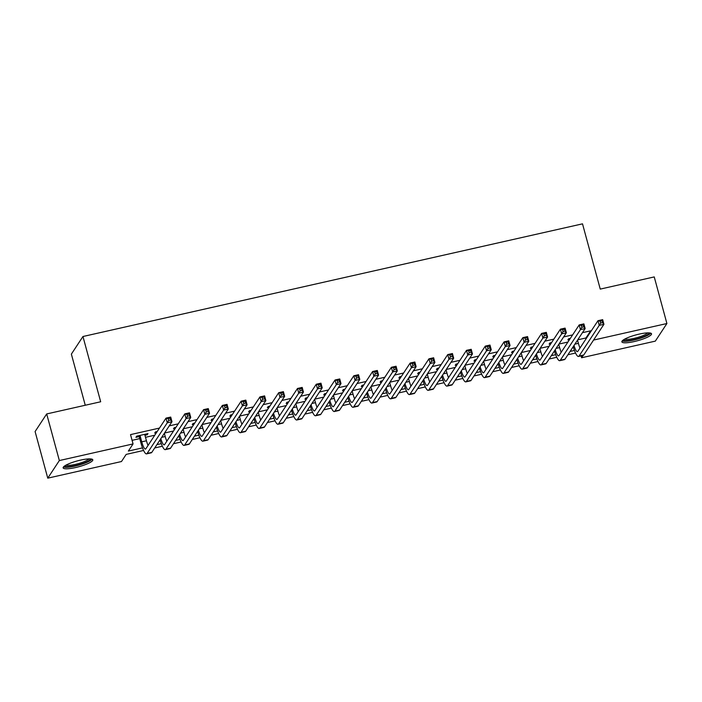 <?xml version="1.0" encoding="UTF-8"?>
<svg xmlns="http://www.w3.org/2000/svg" width="702" height="702" viewBox="0 0 702 702"><rect width="100%" height="100%" fill="white"/><g stroke="black" fill="none" stroke-linecap="round" stroke-linejoin="round"><path stroke-width="1.05" d="M80.414 460.143A15.365 3.01 -15.2 0 1 92.796 459.819A15.365 3.01 -15.2 0 1 75.526 467.558A15.365 3.01 -15.2 0 1 63.136 467.883A15.365 3.01 -15.2 0 1 80.414 460.143M639.136 334.126A15.365 3.01 -15.2 0 1 651.526 333.81A15.365 3.01 -15.2 0 1 634.257 341.549A15.365 3.01 -15.2 0 1 621.867 341.865A15.365 3.01 -15.2 0 1 639.136 334.126M85.258 405.247L71.367 354.115L82.95 336.512L582.511 223.841L600.245 289.101L654.238 276.921L666.9 323.525L655.317 341.128L581.607 357.757L583.151 355.414M581.089 355.87L581.607 357.757M143.594 450.465L126.176 454.396L121.481 461.53L47.762 478.159L59.345 460.556L133.055 443.927L128.361 451.07L142.506 447.876M59.345 460.556L46.683 413.943L35.1 431.546L47.762 478.159M144.945 435.301L147.192 434.801L147.973 433.608L136.706 436.153L135.925 437.337L139.215 436.6M157.195 431.528L155.493 431.914L154.703 433.108L156.414 432.722M175.974 427.299L174.271 427.676L173.491 428.869L175.193 428.483M194.752 423.06L193.05 423.446L192.269 424.631L193.971 424.245M213.531 418.822L211.828 419.208L211.048 420.401L212.75 420.015M232.318 414.592L230.616 414.97L229.826 416.163L231.537 415.777M251.097 410.354L249.394 410.74L248.613 411.925L250.316 411.539M269.875 406.116L268.173 406.502L267.392 407.686L269.094 407.309M288.654 401.877L286.951 402.264L286.17 403.457L287.873 403.071M307.441 397.648L305.739 398.025L304.949 399.219L306.66 398.833M326.219 393.41L324.517 393.796L323.736 394.98L325.438 394.603M344.998 389.171L343.296 389.557L342.515 390.751L344.217 390.365M363.776 384.942L362.074 385.319L361.293 386.512L362.995 386.126M382.564 380.703L380.861 381.089L380.072 382.274L381.783 381.888M401.342 376.465L399.64 376.851L398.859 378.036L400.561 377.658M420.121 372.227L418.418 372.613L417.637 373.806L419.34 373.42M438.899 367.997L437.197 368.383L436.416 369.568L438.118 369.182M457.686 363.759L455.984 364.145L455.194 365.33L456.905 364.952M476.465 359.521L474.763 359.907L473.982 361.1L475.684 360.714M495.243 355.291L493.541 355.668L492.76 356.862L494.462 356.476M514.022 351.053L512.32 351.439L511.539 352.623L513.241 352.237M532.809 346.814L531.107 347.2L530.317 348.394L532.028 348.008M551.588 342.576L549.885 342.962L549.104 344.155L550.807 343.769M577.728 339.821L585.959 337.969L590.654 330.835L582.423 332.687M572.639 334.898L563.636 336.925M553.86 339.127L544.857 341.163M535.073 343.366L526.079 345.393M516.295 347.604L507.3 349.631M497.516 351.842L488.513 353.869M478.738 356.072L469.735 358.108M459.95 360.31L450.956 362.337M441.172 364.549L432.178 366.576M422.393 368.778L413.39 370.814M403.615 373.016L394.612 375.043M384.828 377.255L375.833 379.282M366.049 381.493L357.055 383.52M347.271 385.723L338.267 387.75M328.492 389.961L319.489 391.988M309.705 394.199L300.71 396.226M290.926 398.429L281.932 400.465M272.148 402.667L263.145 404.694M253.369 406.906L244.366 408.933M234.582 411.135L225.588 413.171M215.804 415.373L206.809 417.4M197.025 419.612L188.022 421.639M178.247 423.85L169.243 425.877M159.459 428.08L130.528 434.608L133.055 443.927M132.081 440.338L139.759 438.601M145.489 437.311L154.765 435.214M164.549 433.011L173.543 430.984M183.327 428.773L192.33 426.746M202.115 424.543L211.109 422.507M220.893 420.305L229.887 418.278M239.672 416.067L248.666 414.04M258.45 411.828L267.453 409.801M277.237 407.599L286.232 405.572M296.016 403.36L305.01 401.333M314.794 399.122L323.789 397.095M333.573 394.893L342.576 392.857M352.36 390.654L361.354 388.627M371.139 386.416L380.133 384.389M389.917 382.186L398.911 380.151M408.696 377.948L417.699 375.921M427.483 373.71L436.477 371.683M446.261 369.471L455.256 367.444M465.04 365.242L474.034 363.206M483.818 361.003L492.822 358.976M502.606 356.765L511.6 354.738M521.384 352.536L530.379 350.5M540.163 348.297L549.157 346.27M558.941 344.059L567.944 342.032M570.366 338.346L568.664 338.733L567.883 339.917L569.585 339.531M46.683 413.943L100.676 401.772L82.95 336.512M590.654 330.835L590.847 331.537M593.559 340.066L666.9 323.525M156.906 444.629L161.285 443.638M175.684 440.391L180.063 439.408M194.472 436.161L198.85 435.17M213.25 431.923L217.629 430.931M232.029 427.685L236.407 426.702M250.807 423.446L255.186 422.464M269.594 419.217L273.973 418.225M288.373 414.979L292.752 413.987M307.151 410.74L311.53 409.757M325.93 406.511L330.309 405.519M344.717 402.272L349.096 401.281M363.496 398.034L367.874 397.051M382.274 393.796L386.653 392.813M401.053 389.566L405.431 388.575M419.84 385.328L424.219 384.336M438.618 381.089L442.997 380.107M457.397 376.86L461.776 375.868M476.175 372.622L480.554 371.63M494.963 368.383L499.341 367.4M513.741 364.145L518.12 363.162M532.52 359.915L536.898 358.924M551.298 355.677L555.677 354.694M570.085 351.439L574.464 350.456M575.552 353.045L567.892 354.773M556.765 357.283L549.113 359.012M537.986 361.512L530.326 363.241M519.208 365.751L511.547 367.479M500.429 369.989L492.769 371.718M481.642 374.227L473.99 375.947M462.864 378.457L455.203 380.186M444.085 382.695L436.425 384.424M425.307 386.934L417.646 388.662M406.519 391.163L398.868 392.892M387.741 395.401L380.08 397.13M368.962 399.64L361.302 401.368M350.184 403.878L342.523 405.598M331.397 408.108L323.745 409.836M312.618 412.346L304.958 414.075M293.84 416.584L286.179 418.304M275.061 420.814L267.401 422.543M256.274 425.052L248.622 426.781M237.495 429.291L229.835 431.019M218.717 433.52L211.056 435.249M199.938 437.758L192.278 439.487M181.151 441.997L173.499 443.725M162.373 446.235L154.712 447.955M585.959 337.969L586.152 338.671M146.937 433.845L147.192 434.801M577.518 340.137L578.395 343.357A9.854 2.088 -102.7 0 0 580.001 348.008M573.999 345.481A9.854 2.088 -102.7 0 0 577.43 351.649A9.854 2.088 -102.7 0 0 577.799 351.36L597.972 320.7L602.667 319.647L603.931 324.306L583.757 354.966A14.777 3.141 77.3 0 1 583.213 355.396L578.518 356.458A14.777 3.141 77.3 0 1 573.218 346.674M602.553 322.604L602.044 320.744L600.166 321.165L600.666 323.034L602.553 322.604L603.931 324.306L599.236 325.368L579.062 356.028A14.777 3.141 77.3 0 1 578.518 356.458M600.666 323.034L599.236 325.368L597.972 320.7L600.166 321.165M602.044 320.744L602.667 319.647M649.131 332.888A13.303 2.606 -15.2 0 1 634.178 339.557A13.303 2.606 -15.2 0 1 623.464 339.865M624.701 339.127A12.311 2.413 164.8 0 0 634.082 338.382A12.311 2.413 164.8 0 0 647.692 332.88M622.2 340.935A15.268 2.992 164.8 0 0 633.862 340.031A15.268 2.992 164.8 0 0 650.763 333.169M90.409 458.906A13.303 2.606 -15.2 0 1 80.107 464.338A13.303 2.606 -15.2 0 1 65.532 466.444A13.303 2.606 -15.2 0 1 64.742 465.882M65.97 465.136A12.311 2.413 164.8 0 0 66.163 465.207A12.311 2.413 164.8 0 0 78.238 463.671A12.311 2.413 164.8 0 0 88.97 458.889M63.47 466.953A15.268 2.992 164.8 0 0 63.742 467.041A15.268 2.992 164.8 0 0 78.764 465.128A15.268 2.992 164.8 0 0 92.041 459.187M558.739 344.375L559.617 347.595A9.854 2.088 -102.7 0 0 561.223 352.246M555.221 349.719A9.854 2.088 -102.7 0 0 558.652 355.888A9.854 2.088 -102.7 0 0 559.011 355.598L579.185 324.938L583.88 323.876L585.152 328.545L564.978 359.205A14.777 3.141 77.3 0 1 564.426 359.635L559.731 360.688A14.777 3.141 77.3 0 1 554.44 350.912M583.766 326.842L583.265 324.973L581.388 325.403L581.888 327.264L583.766 326.842L585.152 328.545L580.457 329.598L560.284 360.258A14.777 3.141 77.3 0 1 559.731 360.688M581.888 327.264L580.457 329.598L579.185 324.938L581.388 325.403M583.265 324.973L583.88 323.876M539.961 348.613L540.83 351.834A9.854 2.088 -102.7 0 0 542.444 356.476M536.442 353.957A9.854 2.088 -102.7 0 0 539.873 360.126A9.854 2.088 -102.7 0 0 540.233 359.836L560.407 329.177L565.101 328.115L566.365 332.774L546.2 363.434A14.777 3.141 77.3 0 1 545.647 363.864L540.952 364.926A14.777 3.141 77.3 0 1 535.652 355.151M564.987 331.081L564.478 329.212L562.6 329.633L563.109 331.502L564.987 331.081L566.365 332.774L561.67 333.836L541.505 364.496A14.777 3.141 77.3 0 1 540.952 364.926M563.109 331.502L561.67 333.836L560.407 329.177L562.6 329.633M564.478 329.212L565.101 328.115M521.174 352.843L522.051 356.072A9.854 2.088 -102.7 0 0 523.666 360.714M517.664 358.187A9.854 2.088 -102.7 0 0 521.086 364.356A9.854 2.088 -102.7 0 0 521.454 364.075L541.628 333.406L546.323 332.353L547.586 337.013L527.413 367.672A14.777 3.141 77.3 0 1 526.869 368.102L522.174 369.164A14.777 3.141 77.3 0 1 516.874 359.389M546.209 335.31L545.7 333.45L543.822 333.871L544.331 335.74L546.209 335.31L547.586 337.013L542.892 338.074L522.718 368.734A14.777 3.141 77.3 0 1 522.174 369.164M544.331 335.74L542.892 338.074L541.628 333.406L543.822 333.871M545.7 333.45L546.323 332.353M502.395 357.081L503.273 360.301A9.854 2.088 -102.7 0 0 504.878 364.952M498.876 362.425A9.854 2.088 -102.7 0 0 502.307 368.594A9.854 2.088 -102.7 0 0 502.676 368.304L522.85 337.644L527.544 336.591L528.808 341.251L508.634 371.911A14.777 3.141 77.3 0 1 508.09 372.341L503.395 373.403A14.777 3.141 77.3 0 1 498.095 363.618M527.43 339.549L526.921 337.688L525.043 338.11L525.544 339.97L527.43 339.549L528.808 341.251L524.113 342.304L503.939 372.964A14.777 3.141 77.3 0 1 503.395 373.403M525.544 339.97L524.113 342.304L522.85 337.644L525.043 338.11M526.921 337.688L527.544 336.591M483.617 361.319L484.494 364.54A9.854 2.088 -102.7 0 0 486.1 369.182M480.098 366.663A9.854 2.088 -102.7 0 0 483.529 372.832A9.854 2.088 -102.7 0 0 483.889 372.543L504.062 341.883L508.757 340.821L510.029 345.481L489.856 376.14A14.777 3.141 77.3 0 1 489.303 376.579L484.608 377.632A14.777 3.141 77.3 0 1 479.317 367.857M508.643 343.787L508.143 341.918L506.265 342.348L506.765 344.208L508.643 343.787L510.029 345.481L505.335 346.542L485.161 377.202A14.777 3.141 77.3 0 1 484.608 377.632M506.765 344.208L505.335 346.542L504.062 341.883L506.265 342.348M508.143 341.918L508.757 340.821M464.838 365.558L465.707 368.778A9.854 2.088 -102.7 0 0 467.321 373.42M461.319 370.902A9.854 2.088 -102.7 0 0 464.75 377.062A9.854 2.088 -102.7 0 0 465.11 376.781L485.284 346.121L489.978 345.059L491.242 349.719L471.077 380.379A14.777 3.141 77.3 0 1 470.524 380.809L465.83 381.87A14.777 3.141 77.3 0 1 460.53 372.095M489.864 348.017L489.355 346.156L487.478 346.577L487.987 348.446L489.864 348.017L491.242 349.719L486.547 350.781L466.382 381.44A14.777 3.141 77.3 0 1 465.83 381.87M487.987 348.446L486.547 350.781L485.284 346.121L487.478 346.577M489.355 346.156L489.978 345.059M446.051 369.787L446.928 373.008A9.854 2.088 -102.7 0 0 448.543 377.658M442.541 375.131A9.854 2.088 -102.7 0 0 445.963 381.3A9.854 2.088 -102.7 0 0 446.332 381.01L466.505 350.351L471.2 349.298L472.464 353.957L452.29 384.617A14.777 3.141 77.3 0 1 451.746 385.047L447.051 386.109A14.777 3.141 77.3 0 1 441.751 376.325M471.086 352.255L470.577 350.395L468.699 350.816L469.208 352.676L471.086 352.255L472.464 353.957L467.769 355.01L447.595 385.67A14.777 3.141 77.3 0 1 447.051 386.109M469.208 352.676L467.769 355.01L466.505 350.351L468.699 350.816M470.577 350.395L471.2 349.298M427.272 374.026L428.15 377.246A9.854 2.088 -102.7 0 0 429.756 381.897M423.754 379.37A9.854 2.088 -102.7 0 0 427.185 385.538A9.854 2.088 -102.7 0 0 427.553 385.249L447.727 354.589L452.421 353.527L453.685 358.195L433.511 388.855A14.777 3.141 77.3 0 1 432.967 389.285L428.273 390.338A14.777 3.141 77.3 0 1 422.973 380.563M452.307 356.493L451.798 354.624L449.921 355.054L450.43 356.914L452.307 356.493L453.685 358.195L448.99 359.248L428.817 389.908A14.777 3.141 77.3 0 1 428.273 390.338M450.43 356.914L448.99 359.248L447.727 354.589L449.921 355.054M451.798 354.624L452.421 353.527M408.494 378.264L409.371 381.484A9.854 2.088 -102.7 0 0 410.977 386.126M404.975 383.608A9.854 2.088 -102.7 0 0 408.406 389.777A9.854 2.088 -102.7 0 0 408.766 389.487L428.94 358.827L433.634 357.766L434.907 362.425L414.733 393.085A14.777 3.141 77.3 0 1 414.18 393.515L409.485 394.577A14.777 3.141 77.3 0 1 404.194 384.801M433.52 360.731L433.02 358.862L431.142 359.284L431.642 361.153L433.52 360.731L434.907 362.425L430.212 363.487L410.038 394.147A14.777 3.141 77.3 0 1 409.485 394.577M431.642 361.153L430.212 363.487L428.94 358.827L431.142 359.284M433.02 358.862L433.634 357.766M389.715 382.493L390.584 385.723A9.854 2.088 -102.7 0 0 392.199 390.365M386.197 387.837A9.854 2.088 -102.7 0 0 389.628 394.006A9.854 2.088 -102.7 0 0 389.987 393.717L410.161 363.057L414.856 362.004L416.119 366.663L395.954 397.323A14.777 3.141 77.3 0 1 395.401 397.753L390.707 398.815A14.777 3.141 77.3 0 1 385.407 389.04M414.742 364.961L414.233 363.101L412.355 363.522L412.864 365.391L414.742 364.961L416.119 366.663L411.425 367.725L391.26 398.385A14.777 3.141 77.3 0 1 390.707 398.815M412.864 365.391L411.425 367.725L410.161 363.057L412.355 363.522M414.233 363.101L414.856 362.004M370.928 386.732L371.806 389.952A9.854 2.088 -102.7 0 0 373.42 394.603M367.418 392.076A9.854 2.088 -102.7 0 0 370.84 398.245A9.854 2.088 -102.7 0 0 371.209 397.955L391.383 367.295L396.077 366.233L397.341 370.902L377.167 401.562A14.777 3.141 77.3 0 1 376.623 401.992L371.928 403.045A14.777 3.141 77.3 0 1 366.628 393.269M395.963 369.199L395.454 367.339L393.576 367.76L394.085 369.621L395.963 369.199L397.341 370.902L392.646 371.955L372.472 402.615A14.777 3.141 77.3 0 1 371.928 403.045M394.085 369.621L392.646 371.955L391.383 367.295L393.576 367.76M395.454 367.339L396.077 366.233M352.15 390.97L353.027 394.191A9.854 2.088 -102.7 0 0 354.633 398.833M348.631 396.314A9.854 2.088 -102.7 0 0 352.062 402.483A9.854 2.088 -102.7 0 0 352.43 402.193L372.604 371.533L377.299 370.472L378.562 375.131L358.389 405.791A14.777 3.141 77.3 0 1 357.844 406.23L353.15 407.283A14.777 3.141 77.3 0 1 347.85 397.507M377.185 373.438L376.676 371.569L374.798 371.999L375.307 373.859L377.185 373.438L378.562 375.131L373.868 376.193L353.694 406.853A14.777 3.141 77.3 0 1 353.15 407.283M375.307 373.859L373.868 376.193L372.604 371.533L374.798 371.999M376.676 371.569L377.299 370.472M333.371 395.208L334.249 398.429A9.854 2.088 -102.7 0 0 335.854 403.071M329.852 400.552A9.854 2.088 -102.7 0 0 333.283 406.712A9.854 2.088 -102.7 0 0 333.643 406.432L353.817 375.772L358.511 374.71L359.784 379.37L339.61 410.029A14.777 3.141 77.3 0 1 339.057 410.459L334.363 411.521A14.777 3.141 77.3 0 1 329.071 401.746M358.397 377.667L357.897 375.807L356.019 376.228L356.519 378.097L358.397 377.667L359.784 379.37L355.089 380.431L334.915 411.091A14.777 3.141 77.3 0 1 334.363 411.521M356.519 378.097L355.089 380.431L353.817 375.772L356.019 376.228M357.897 375.807L358.511 374.71M314.593 399.438L315.461 402.658A9.854 2.088 -102.7 0 0 317.076 407.309M311.074 404.782A9.854 2.088 -102.7 0 0 314.505 410.951A9.854 2.088 -102.7 0 0 314.865 410.661L335.038 380.001L339.733 378.948L340.997 383.608L320.832 414.268A14.777 3.141 77.3 0 1 320.279 414.698L315.584 415.76A14.777 3.141 77.3 0 1 310.284 405.975M339.619 381.906L339.11 380.045L337.232 380.466L337.741 382.327L339.619 381.906L340.997 383.608L336.302 384.661L316.137 415.321A14.777 3.141 77.3 0 1 315.584 415.76M337.741 382.327L336.302 384.661L335.038 380.001L337.232 380.466M339.11 380.045L339.733 378.948M295.805 403.676L296.683 406.897A9.854 2.088 -102.7 0 0 298.297 411.547M292.295 409.02A9.854 2.088 -102.7 0 0 295.717 415.189A9.854 2.088 -102.7 0 0 296.086 414.9L316.26 384.24L320.954 383.178L322.218 387.837L302.044 418.497A14.777 3.141 77.3 0 1 301.5 418.936L296.806 419.989A14.777 3.141 77.3 0 1 291.505 410.214M320.84 386.144L320.331 384.275L318.454 384.705L318.962 386.565L320.84 386.144L322.218 387.837L317.523 388.899L297.35 419.559A14.777 3.141 77.3 0 1 296.806 419.989M318.962 386.565L317.523 388.899L316.26 384.24L318.454 384.705M320.331 384.275L320.954 383.178M277.027 407.915L277.904 411.135A9.854 2.088 -102.7 0 0 279.51 415.777M273.508 413.259A9.854 2.088 -102.7 0 0 276.939 419.419A9.854 2.088 -102.7 0 0 277.308 419.138L297.481 388.478L302.176 387.416L303.44 392.076L283.266 422.736A14.777 3.141 77.3 0 1 282.722 423.166L278.027 424.227A14.777 3.141 77.3 0 1 272.727 414.452M302.062 390.382L301.553 388.513L299.675 388.934L300.184 390.803L302.062 390.382L303.44 392.076L298.745 393.138L278.571 423.797A14.777 3.141 77.3 0 1 278.027 424.227M300.184 390.803L298.745 393.138L297.481 388.478L299.675 388.934M301.553 388.513L302.176 387.416M258.248 412.144L259.126 415.365A9.854 2.088 -102.7 0 0 260.732 420.015M254.729 417.488A9.854 2.088 -102.7 0 0 258.16 423.657A9.854 2.088 -102.7 0 0 258.52 423.367L278.694 392.708L283.389 391.655L284.661 396.314L264.487 426.974A14.777 3.141 77.3 0 1 263.934 427.404L259.24 428.466A14.777 3.141 77.3 0 1 253.948 418.69M283.275 394.612L282.774 392.751L280.897 393.173L281.397 395.042L283.275 394.612L284.661 396.314L279.966 397.376L259.793 428.036A14.777 3.141 77.3 0 1 259.24 428.466M281.397 395.042L279.966 397.376L278.694 392.708L280.897 393.173M282.774 392.751L283.389 391.655M239.47 416.383L240.338 419.603A9.854 2.088 -102.7 0 0 241.953 424.254M235.951 421.726A9.854 2.088 -102.7 0 0 239.382 427.895A9.854 2.088 -102.7 0 0 239.742 427.606L259.915 396.946L264.61 395.884L265.874 400.552L245.709 431.212A14.777 3.141 77.3 0 1 245.156 431.642L240.461 432.695A14.777 3.141 77.3 0 1 235.161 422.92M264.496 398.85L263.987 396.981L262.109 397.411L262.618 399.271L264.496 398.85L265.874 400.552L261.179 401.605L241.014 432.265A14.777 3.141 77.3 0 1 240.461 432.695M262.618 399.271L261.179 401.605L259.915 396.946L262.109 397.411M263.987 396.981L264.61 395.884M220.682 420.621L221.56 423.841A9.854 2.088 -102.7 0 0 223.175 428.483M217.172 425.965A9.854 2.088 -102.7 0 0 220.595 432.134A9.854 2.088 -102.7 0 0 220.963 431.844L241.137 401.184L245.832 400.122L247.095 404.782L226.922 435.442A14.777 3.141 77.3 0 1 226.377 435.872L221.683 436.934A14.777 3.141 77.3 0 1 216.383 427.158M245.718 403.088L245.209 401.219L243.331 401.641L243.84 403.51L245.718 403.088L247.095 404.782L242.401 405.844L222.227 436.504A14.777 3.141 77.3 0 1 221.683 436.934M243.84 403.51L242.401 405.844L241.137 401.184L243.331 401.641M245.209 401.219L245.832 400.122M201.904 424.85L202.781 428.08A9.854 2.088 -102.7 0 0 204.387 432.722M198.385 430.194A9.854 2.088 -102.7 0 0 201.816 436.363A9.854 2.088 -102.7 0 0 202.185 436.082L222.358 405.423L227.053 404.361L228.317 409.02L208.143 439.68A14.777 3.141 77.3 0 1 207.599 440.11L202.904 441.172A14.777 3.141 77.3 0 1 197.604 431.397M226.939 407.318L226.43 405.458L224.552 405.879L225.061 407.748L226.939 407.318L228.317 409.02L223.622 410.082L203.448 440.742A14.777 3.141 77.3 0 1 202.904 441.172M225.061 407.748L223.622 410.082L222.358 405.423L224.552 405.879M226.43 405.458L227.053 404.361M183.125 429.089L184.003 432.309A9.854 2.088 -102.7 0 0 185.609 436.96M179.607 434.433A9.854 2.088 -102.7 0 0 183.038 440.602A9.854 2.088 -102.7 0 0 183.397 440.312L203.571 409.652L208.266 408.599L209.538 413.259L189.364 443.918A14.777 3.141 77.3 0 1 188.812 444.348L184.117 445.41A14.777 3.141 77.3 0 1 178.826 435.626M208.152 411.556L207.652 409.696L205.774 410.117L206.274 411.977L208.152 411.556L209.538 413.259L204.844 414.312L184.67 444.971A14.777 3.141 77.3 0 1 184.117 445.41M206.274 411.977L204.844 414.312L203.571 409.652L205.774 410.117M207.652 409.696L208.266 408.599M164.347 433.327L165.216 436.547A9.854 2.088 -102.7 0 0 166.83 441.189M160.828 438.671A9.854 2.088 -102.7 0 0 164.259 444.84A9.854 2.088 -102.7 0 0 164.619 444.55L184.793 413.89L189.487 412.829L190.751 417.488L170.586 448.148A14.777 3.141 77.3 0 1 170.033 448.587L165.339 449.64A14.777 3.141 77.3 0 1 160.038 439.864M189.373 415.795L188.864 413.926L186.986 414.355L187.495 416.216L189.373 415.795L190.751 417.488L186.056 418.55L165.891 449.21A14.777 3.141 77.3 0 1 165.339 449.64M187.495 416.216L186.056 418.55L184.793 413.89L186.986 414.355M188.864 413.926L189.487 412.829M139.996 435.407L141.743 441.839A9.854 2.088 -102.7 0 0 145.472 449.069A9.854 2.088 -102.7 0 0 145.84 448.789L166.014 418.129L170.709 417.067L171.972 421.726L151.799 452.386A14.777 3.141 77.3 0 1 151.255 452.816L146.56 453.878A14.777 3.141 77.3 0 1 140.962 443.032L138.952 435.644M144.691 434.354L146.437 440.786A9.854 2.088 -102.7 0 0 148.052 445.428M170.595 420.024L170.086 418.164L168.208 418.585L168.717 420.454L170.595 420.024L171.972 421.726L167.278 422.788L147.104 453.448A14.777 3.141 77.3 0 1 146.56 453.878M168.717 420.454L167.278 422.788L166.014 418.129L168.208 418.585M170.086 418.164L170.709 417.067M578.395 343.357L574.877 344.155M583.757 354.966L579.062 356.028M559.617 347.595L556.098 348.394M564.978 359.205L560.284 360.258M540.83 351.834L537.32 352.623M546.2 363.434L541.505 364.496M522.051 356.072L518.532 356.862M527.413 367.672L522.718 368.734M503.273 360.301L499.754 361.1M508.634 371.911L503.939 372.964M484.494 364.54L480.975 365.33M489.856 376.14L485.161 377.202M465.707 368.778L462.197 369.568M471.077 380.379L466.382 381.44M446.928 373.008L443.41 373.806M452.29 384.617L447.595 385.67M428.15 377.246L424.631 378.036M433.511 388.855L428.817 389.908M409.371 381.484L405.853 382.274M414.733 393.085L410.038 394.147M390.584 385.723L387.074 386.512M395.954 397.323L391.26 398.385M371.806 389.952L368.287 390.751M377.167 401.562L372.472 402.615M353.027 394.191L349.508 394.98M358.389 405.791L353.694 406.853M334.249 398.429L330.73 399.219M339.61 410.029L334.915 411.091M315.461 402.658L311.951 403.457M320.832 414.268L316.137 415.321M296.683 406.897L293.164 407.686M302.044 418.497L297.35 419.559M277.904 411.135L274.385 411.925M283.266 422.736L278.571 423.797M259.126 415.365L255.607 416.163M264.487 426.974L259.793 428.036M240.338 419.603L236.828 420.401M245.709 431.212L241.014 432.265M221.56 423.841L218.041 424.631M226.922 435.442L222.227 436.504M202.781 428.08L199.263 428.869M208.143 439.68L203.448 440.742M184.003 432.309L180.484 433.108M189.364 443.918L184.67 444.971M165.216 436.547L161.706 437.337M170.586 448.148L165.891 449.21M146.437 440.786L141.743 441.839M151.799 452.386L147.104 453.448"/></g></svg>

